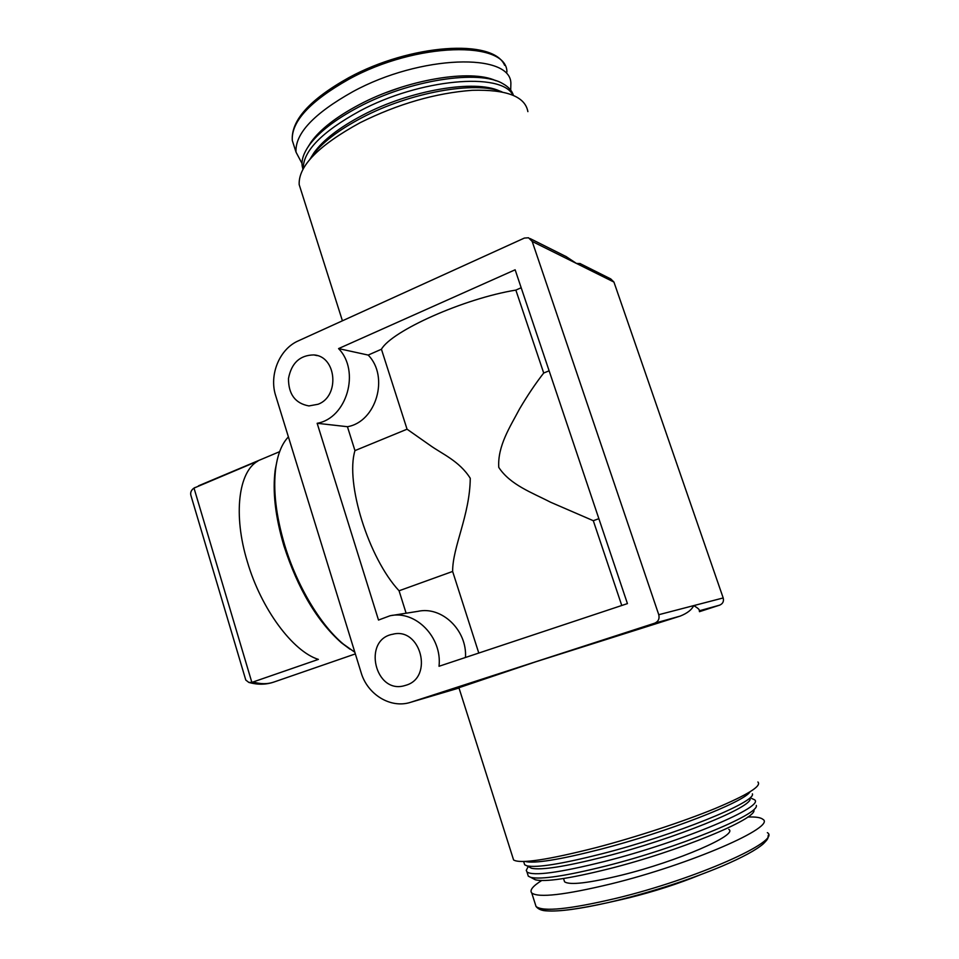 <?xml version="1.0" encoding="UTF-8"?>
<svg xmlns="http://www.w3.org/2000/svg" width="959" height="959" viewBox="0 0 959 959"><rect width="100%" height="100%" fill="white"/><g stroke="black" fill="none" stroke-linecap="round" stroke-linejoin="round"><path stroke-width="1.44" d="M245.768 680.039L248.813 682.412L251.857 682.4L194.006 488.083C191.261 490.037 190.218 492.423 190.853 495.228L245.78 680.039M194.006 488.083L257.923 461.063C238.563 471.516 232.893 514.707 247.41 561.926C261.232 609.133 292.915 651.497 318.376 659.396L251.857 682.4M317.837 532.293L275.712 395.767C268.868 374.969 279.441 348.992 298.309 340.865L524.369 238.072L528.529 237.772L532.185 241.44L658.761 614.707C659.708 618.747 658.342 621.576 654.685 623.194L410.44 702.36C390.541 708.761 367.429 694.508 361.099 672.559L317.837 532.293M521.181 287.748L515.858 290.097L543.705 373.027L549.123 370.797M407.06 429.2L354.962 450.61L347.434 426.707C376.18 421.948 389.498 376.659 368.184 355.07L381.43 349.244L407.06 429.2L429.752 445.12C441.775 453.823 459.361 460.919 470.258 478.277C469.91 515.211 452.468 547.133 452.636 571.444L478.793 653.055M598.872 518.687L593.297 520.701L621.768 605.501M406.125 613.221L399.064 590.78L452.636 571.444M392.159 615.426L417.968 611.339C441.775 605.92 467.309 630.255 465.475 657.478M565.714 256.293L576.431 263.425L532.185 241.44M580.183 263.533L576.431 263.425L613.94 282.066L723.194 597.948C724.009 601.353 722.846 603.738 719.706 605.129L699.459 611.674M580.147 263.605L610.751 278.925L613.94 282.066M719.706 605.129L699.255 610.811C699.878 609.852 698.032 608.114 693.729 605.608L658.761 614.707M458.905 687.711L535.769 661.794L680.195 616.098C687.219 613.292 691.727 609.792 693.729 605.608L723.194 597.948M439.018 666.277L627.438 603.607L515.139 269.791L338.563 348.596C360.584 371.061 346.822 418.304 317.153 423.291L378.505 620.053L390.013 615.774C415.391 609.912 442.375 637.196 439.018 666.277M354.962 450.61C345.144 482.785 368.544 558.09 399.064 590.78M593.297 520.701L550.538 502.204C531.981 492.59 510.284 484.918 498.764 467.393C497.469 445.887 510.164 426.755 519.574 408.894C527.45 395.516 535.506 383.552 543.705 373.027M405.921 685.253L404.938 685.541C375.029 694.951 362.046 639.557 392.77 634.235C420.641 626.814 433.864 677.474 405.921 685.253M318.112 404.254L308.93 405.933C295.288 403.427 288.467 394.305 288.479 378.553C291.428 363.041 299.867 355.166 313.809 354.926C336.537 356.101 340.073 396.175 318.112 404.254M515.858 290.097C463.916 298.513 391.763 330.891 381.43 349.244M368.184 355.07L338.563 348.596M347.434 426.707L317.153 423.291M753.918 810.043C757.286 818.83 678.361 851.448 608.354 868.962C569.742 878.552 545.419 882.16 535.362 879.799L532.736 878.408M728.816 829.391C738.67 834.726 677.797 861.278 621.72 875.111C588.706 883.131 569.658 885.361 564.587 881.801L564.048 880.122M747.732 817.044C755.644 816.72 760.655 817.464 762.765 819.262C777.21 826.478 690.948 864.335 611.039 883.886C564.875 894.987 538.443 898.02 531.754 892.985C529.416 890.324 532.724 886.164 541.667 880.53M699.974 874.932C678.025 883.85 654.482 891.438 629.356 897.72L619.874 899.938M756.291 805.392C759.948 814.203 678.325 847.816 605.932 866.001C566.05 875.951 540.996 879.739 530.759 877.365L528.313 876.178L527.642 874.057M751.64 798.439L754.038 799.518C767.811 805.524 682.748 841.738 604.47 861.494C559.193 872.762 533.372 876.25 526.982 871.983L526.263 870.364L527.642 867.619M750.022 798.511C753.786 806.579 674.573 838.921 604.374 856.771C565.534 866.576 541.236 870.4 531.49 868.255L529.032 866.948M752.383 793.848C756.459 801.928 674.537 835.241 601.952 853.786C561.83 863.963 536.812 867.979 526.887 865.821L524.693 864.79L524.07 862.824M749.998 791.846C744.4 801.976 666.973 832.172 600.49 849.29C559.469 859.755 534.319 863.807 525.029 861.446M757.898 781.993C761.949 785.96 747.696 794.795 715.126 808.521C683.072 821.671 636.296 837.063 596.27 847.576C547.745 859.899 520.186 864.035 513.592 859.959L512.957 857.933M527.882 111.628C525.16 96.463 506.616 89.355 472.236 90.302C435.494 93.059 398.153 103.848 360.188 122.668C318.628 145.42 298.297 166.075 299.184 184.619L301.15 190.805M510.691 90.098L510.883 83.565C511.171 52.433 420.402 54.699 352.816 91.692C313.857 113.534 294.916 133.685 296.019 152.145L302.013 163.474M400.694 87.413L386.357 92.484M495.863 80.736C471.013 68.736 406.172 79.573 359.086 104.747C336.321 116.854 320.342 129.261 311.148 141.98L308.031 146.919M513.413 95.325C511.95 90.625 508.414 86.742 502.816 83.661C479.38 69.276 409.289 79.969 358.522 107.132C334.979 119.647 318.472 132.438 309.002 145.516C303.703 153.068 301.426 159.829 302.145 165.799L302.936 169.252M512.861 95.085C501.809 71.721 419.754 78.794 359.781 111.016C321.864 131.898 303.02 151.138 303.236 168.712M499.843 91.129C475.424 79.106 410.056 90.038 362.514 115.26C339.402 127.475 323.255 139.93 314.084 152.613L311.004 157.552M502.013 91.884C475.784 80.688 409.913 92.292 361.963 117.681C338.048 130.292 321.373 143.131 311.939 156.185L309.769 159.494M277.331 459.397L275.233 469.754C272.392 491.296 275.281 516.673 283.936 545.899C297.925 588.922 317.105 621.24 341.488 642.854L349.963 649.171M288.407 436.908C282.054 443.478 277.858 453.679 275.82 467.501C272.919 489.45 275.88 515.343 284.715 545.192C297.002 585.997 320.594 625.232 343.43 644.148L354.854 652.276M194.401 487.855L195.324 487.4M253.308 682.041C260.752 684.211 267.537 684.235 273.675 682.125L355.345 653.906M680.195 616.098L654.685 623.194M410.44 702.36L459.013 688.023L411.183 702.12M767.356 832.664C782.076 840.635 695.91 879.199 615.762 898.403C569.466 909.288 542.902 911.985 536.045 906.483L535.254 903.977M768.279 835.265C767.596 838.514 769.238 837.842 763.352 843.788C756.219 849.974 742.446 857.442 722.031 866.181C690.072 879.499 655.129 890.911 617.224 900.417L607.622 902.695C566.853 911.589 543.813 913.352 538.49 907.957M506.927 71.997C506.999 40.302 416.182 42.052 348.776 79.297C309.913 101.294 291.092 121.697 292.303 140.494L294.305 146.775M198.525 485.805L279.632 451.665M565.69 256.377L530.099 238.563M393.789 634.043L392.77 634.235M317.261 355.633L313.809 354.926M563.532 878.528L564.587 881.801M531.754 892.985L536.045 906.483C538.299 909.3 541.967 910.762 547.038 910.894C559.636 911.673 579.835 908.94 607.622 902.695L622.571 899.326M535.362 879.799L530.759 877.365M526.982 871.983L528.313 876.178M528.205 866.516L526.263 870.364M531.49 868.255L526.887 865.821M523.638 861.494L524.693 864.79M458.858 687.543L513.592 859.959M299.184 184.619L342.423 320.809M296.019 152.145L292.303 140.494C290.937 120.45 309.757 99.508 348.752 77.691C410.14 44.102 493.477 38.288 504.638 65.332M311.148 141.98L309.002 145.516M302.145 165.799L303.128 168.904M314.084 152.613L311.939 156.185M341.488 642.854L343.43 644.148M275.233 469.754L275.82 467.501M248.813 682.436C257.539 684.87 265.823 684.762 273.675 682.125"/></g></svg>
